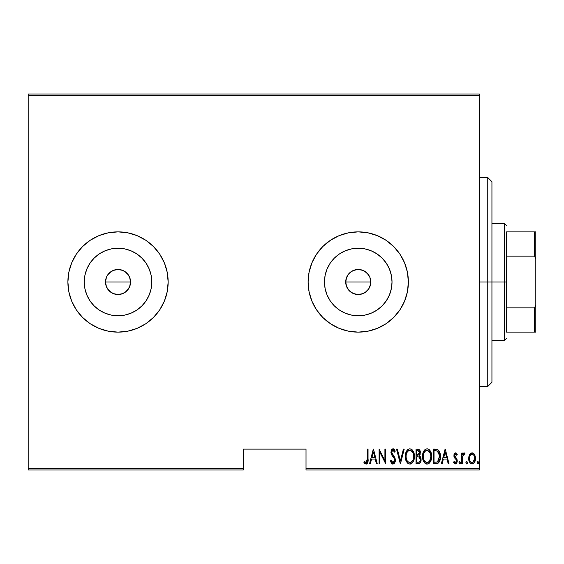 <?xml version="1.0" encoding="UTF-8"?>
<svg xmlns="http://www.w3.org/2000/svg" width="564" height="564" viewBox="0 0 564 564"><rect width="100%" height="100%" fill="white"/><g stroke="black" fill="none" stroke-linecap="round" stroke-linejoin="round"><path stroke-width="0.85" d="M111.059 292.42L109.162 290.862L113.223 293.576L118.017 294.535L122.818 293.583L120.47 294.295L115.578 294.295L111.059 292.42L107.597 288.958L105.729 284.446L105.729 279.554L106.448 277.192L105.489 282A12.535 12.535 0 0 1 118.024 269.465A12.535 12.535 0 0 1 130.559 282L129.6 277.206L128.444 275.035L124.989 271.58L122.832 270.424L118.031 269.465L113.23 270.417L109.169 273.131L106.998 276.043M346.67 277.192L345.711 282A12.535 12.535 0 0 1 358.246 269.465A12.535 12.535 0 0 1 370.781 282L369.822 277.206L367.115 273.145L363.054 270.424L358.253 269.465L353.452 270.417L351.294 271.573L347.833 275.021L346.67 277.192M324.469 282A33.777 33.777 0 0 1 358.246 248.223A33.777 33.777 0 0 1 392.022 282L391.374 288.592L389.449 294.923L386.326 300.767L382.131 305.885L377.013 310.087L371.168 313.203L364.837 315.128L358.246 315.777L351.654 315.128L345.316 313.203L339.479 310.087L334.36 305.885L330.159 300.767L327.035 294.923L325.118 288.592L324.469 282L325.118 275.408L327.035 269.077L330.159 263.233L334.36 258.115L339.479 253.913L345.316 250.797L351.654 248.872L358.246 248.223L364.837 248.872L371.168 250.797L377.013 253.913L382.131 258.115L386.326 263.233L389.449 269.077L391.374 275.408L392.022 282A33.777 33.777 0 0 1 358.246 315.777A33.777 33.777 0 0 1 324.469 282M84.248 282A33.777 33.777 0 0 1 118.024 248.223A33.777 33.777 0 0 1 151.801 282L151.152 288.592L149.227 294.923L146.104 300.767L141.909 305.885L136.791 310.087L130.947 313.203L124.609 315.128L118.024 315.777L111.432 315.128L105.094 313.203L99.257 310.087L94.139 305.885L89.937 300.767L86.814 294.923L84.896 288.592L84.248 282L84.896 275.408L86.814 269.077L89.937 263.233L94.139 258.115L99.257 253.913L105.094 250.797L111.432 248.872L118.024 248.223L124.609 248.872L130.947 250.797L136.791 253.913L141.909 258.115L146.104 263.233L149.227 269.077L151.152 275.408L151.801 282A33.777 33.777 0 0 1 118.024 315.777A33.777 33.777 0 0 1 84.248 282M168.157 281.972A50.133 50.133 0 0 0 167.198 272.264M167.184 272.179A50.133 50.133 0 0 0 164.357 262.852M164.321 262.782A50.133 50.133 0 0 0 145.9 240.334M145.85 240.299A50.133 50.133 0 0 0 108.253 232.826L98.834 235.681L90.169 240.313L82.57 246.553L76.337 254.145L71.706 262.817L68.85 272.222L67.891 282A50.133 50.133 0 0 1 118.024 231.867A50.133 50.133 0 0 1 168.157 282L167.191 272.222L164.343 262.817L159.704 254.145L153.471 246.553L145.872 240.313L137.207 235.681L127.802 232.833L118.024 231.867L108.239 232.833M108.232 232.833A50.133 50.133 0 0 0 90.191 240.299M90.148 240.327A50.133 50.133 0 0 0 76.351 254.124M76.323 254.174A50.133 50.133 0 0 0 71.72 262.789M71.691 262.845A50.133 50.133 0 0 0 68.857 272.186M68.843 272.257A50.133 50.133 0 0 0 67.891 281.986L68.85 291.778L71.706 301.183L76.337 309.855L82.57 317.447L90.169 323.687L98.834 328.318L108.239 331.167L118.024 332.133L127.802 331.167L137.207 328.318L145.872 323.687L153.471 317.447L159.704 309.855L164.343 301.183L167.191 291.778L168.157 282A50.133 50.133 0 0 1 118.024 332.133A50.133 50.133 0 0 1 67.891 282A50.133 50.133 0 0 0 68.843 291.743M408.378 282A50.133 50.133 0 0 0 358.246 231.867A50.133 50.133 0 0 0 308.113 282A50.133 50.133 0 0 1 358.246 231.867A50.133 50.133 0 0 1 408.378 282L407.412 272.222L404.564 262.817L399.925 254.145L393.693 246.553L386.1 240.313L377.429 235.681L368.024 232.833L358.246 231.867L348.467 232.833L339.063 235.681L330.391 240.313L322.791 246.553L316.559 254.145L311.927 262.817L309.072 272.222L308.113 282L309.072 291.778L311.927 301.183L316.559 309.855L322.791 317.447L330.391 323.687L339.063 328.318L348.467 331.167L358.246 332.133L368.024 331.167L377.429 328.318L386.1 323.687L393.693 317.447L399.925 309.855L404.564 301.183L407.412 291.778L408.378 282A50.133 50.133 0 0 1 358.246 332.133A50.133 50.133 0 0 1 308.113 282A50.133 50.133 0 0 0 358.246 332.133A50.133 50.133 0 0 0 408.378 282M351.28 292.42L349.384 290.862L353.445 293.576L358.239 294.535L363.04 293.583L360.692 294.295L355.799 294.295L351.28 292.42L347.826 288.965L345.951 284.446L345.951 279.554L347.826 275.035L351.28 271.58L355.799 269.705L358.246 269.465L360.692 269.705L365.204 271.58L368.666 275.035L369.822 277.206L370.541 279.561L370.534 284.446L368.666 288.965L366.903 291.059M367.108 273.138L368.948 275.479M363.054 270.424L364.4 271.087M358.253 269.465L361.193 269.818M355.813 269.705L356.688 269.564M351.287 271.58L352.472 270.875M347.833 275.028L348.284 274.393M346.67 277.185L347.22 276.043M345.951 279.554L346.268 278.306M106.441 277.206L107.604 275.035L111.066 271.573L115.578 269.705L120.477 269.712L124.982 271.58L128.444 275.035L130.319 279.561L130.559 282L129.6 286.794L126.681 291.059M126.886 273.138L128.818 275.634M124.989 271.58L125.384 271.855M122.839 270.431L124.179 271.087M118.024 269.465L120.971 269.818M115.592 269.705L116.466 269.564M111.073 271.566L112.25 270.875M109.169 273.131L109.543 272.772M107.611 275.021L108.062 274.393M105.736 279.532L106.046 278.306M306.019 470.002L479.4 470.002L479.4 468.747L306.019 468.747L306.019 449.113L243.359 449.113L243.359 468.747L28.2 468.747L28.2 95.253L479.4 95.253L479.4 468.747L479.4 93.998L28.2 93.998L479.4 93.998L479.4 95.253L28.2 95.253L28.2 93.998L28.2 468.747L243.359 468.747L243.359 449.113L306.019 449.113L306.019 470.002L306.019 468.747L479.4 468.747L479.4 470.002L306.019 470.002M28.2 470.002L243.359 470.002L243.359 468.747L243.359 470.002L28.2 470.002L28.2 468.747L28.2 470.002M469.608 454.626L468.754 459.307L469.262 461.458L470.468 463.298L472.089 463.918L473.711 463.298L475.297 460.182L474.98 455.515L474.127 453.957L472.491 452.892L471.307 452.998L469.812 454.288L468.712 458.419C468.557 461.232 469.685 463.065 472.089 463.918C474.493 463.058 475.621 461.225 475.466 458.419L474.571 454.619L472.089 452.864L469.608 454.626M462.529 463.735L461.775 463.735L462.529 463.735L462.755 456.121L463.467 454.499L464.539 454.365L464.969 453.223L463.615 453.047L462.529 454.619L462.529 453.047L461.775 453.047L461.775 463.735L461.775 453.047L461.775 463.735L462.529 463.735L462.684 456.473L464.969 453.223L464.221 452.864L462.529 454.619L462.529 453.047L461.775 453.047L462.529 453.047M455.578 452.864L454.246 453.914L453.921 456.086L454.415 457.721L456.311 459.871L456.466 461.458L455.641 462.565L454.048 461.486L453.526 462.473L455.381 463.918L456.621 463.199L457.277 460.83L456.755 458.758L454.711 456.107L455.134 454.344L455.959 454.302L456.755 455.296L457.277 454.38L455.578 452.864L453.907 455.663L454.203 457.312L456.311 459.871L456.53 460.887L455.359 462.607L454.048 461.486L453.526 462.473L455.381 463.918L457.277 460.83L456.974 459.181L454.654 455.613L455.557 454.175L456.755 455.296L457.277 454.38L455.43 452.871M435.979 463.735L438.214 463.114L439.575 461.218L440.364 457.785L440.139 453.717L439.37 451.433L437.995 449.769L433.286 449.113L433.286 463.735L435.979 463.735C439.286 462.832 440.759 460.457 440.406 456.607C440.618 453.808 439.744 451.482 437.791 449.635L433.286 449.113L433.286 463.735L433.286 449.113L435.041 449.113M418.53 463.728L416.035 463.735L419.038 463.629L420.786 461.62L421.012 458.511L420.511 456.981L419.383 455.846L420.145 454.387L420.222 451.461L418.925 449.353L416.035 449.113L416.035 463.735L416.035 449.113L416.035 463.735L418.354 463.735C420.307 463.178 421.223 461.796 421.096 459.582L419.383 455.846L420.349 452.737C420.476 450.629 419.581 449.423 417.677 449.113L418.002 449.127M403.408 449.113L404.226 449.113L400.475 463.735L404.226 449.113L403.408 449.113L400.384 460.915L397.359 449.113L396.541 449.113L400.292 463.735L396.541 449.113L400.292 463.735L404.226 449.113L403.408 449.113L400.384 460.915L397.359 449.113L396.541 449.113L397.359 449.113M379.854 463.735L379.854 452.236L385.67 463.735L385.67 449.113L384.916 449.113L384.916 460.64L379.107 449.113L379.107 463.735L379.854 463.735L379.107 463.735L379.854 463.735L379.854 452.236L385.67 463.735L385.67 449.113L384.916 449.113L384.916 460.64L379.107 449.113L379.107 463.735L379.262 449.113M367.298 458.842L367.164 461.289L366.572 462.424L365.634 462.48L364.379 461.296L363.921 462.424L364.781 463.53L366.212 464.094L367.305 463.411L367.876 462.015L368.045 449.113L367.298 449.113L367.298 458.842L366.078 462.607L364.379 461.296L363.921 462.424L366.022 464.109C367.813 463.086 368.489 461.38 368.045 458.983L368.045 449.113L367.298 449.113L367.298 458.842M370.365 463.735L369.547 463.735L373.297 449.113L369.547 463.735L370.365 463.735L371.563 459.047L375.215 459.047L376.414 463.735L377.231 463.735L373.481 449.113L369.547 463.735L370.365 463.735L371.563 459.047L375.215 459.047L376.414 463.735L377.231 463.735L373.481 449.113L377.231 463.735L376.414 463.735M392.967 464.109L394.546 463.171L395.413 460.154L394.842 457.608L391.698 452.589L391.931 450.897L392.593 450.284L393.503 450.453L394.525 452.109L395.23 451.214L394.144 449.296L393.207 448.754L391.994 449.134L391.346 450.016L390.944 452.723L391.536 454.647L394.356 458.694L394.546 461.063L392.981 462.607L391.74 461.662L391.085 460.175L390.351 460.915L391.543 463.375L392.967 464.109L395.413 460.154L391.67 452.088L392.896 450.234L394.525 452.109L395.23 451.214L392.988 448.74L390.915 452.152L391.395 454.373L394.356 458.694L394.666 460.132L392.981 462.607L391.085 460.175L390.351 460.915L392.967 464.109L392.424 464.017M405.354 456.487L405.861 460.076L407.68 463.199L409.866 464.109L412.051 463.178L413.849 460.027L414.35 456.417L413.92 453.019L412.016 449.642L409.795 448.74L407.624 449.705L405.854 452.871L405.354 456.487C405.114 460.309 406.616 462.854 409.866 464.109C413.109 462.818 414.603 460.252 414.35 456.417C414.611 452.539 413.095 449.98 409.795 448.74C406.581 450.072 405.1 452.652 405.354 456.487L405.368 457.094M422.598 456.487L423.113 460.076L424.925 463.199L427.11 464.109L429.303 463.178L431.093 460.027L431.594 456.417L431.164 453.019L429.26 449.642L427.04 448.74L424.868 449.705L423.099 452.871L422.598 456.487C422.358 460.309 423.867 462.854 427.11 464.109C430.353 462.818 431.848 460.252 431.594 456.417C431.855 452.539 430.339 449.98 427.04 448.74C423.825 450.072 422.344 452.652 422.598 456.487L422.612 455.874M442.162 463.735L441.344 463.735L445.095 449.113L441.344 463.735L442.162 463.735L443.36 459.047L447.012 459.047L448.211 463.735L449.029 463.735L445.278 449.113L441.344 463.735L442.162 463.735L443.36 459.047L447.012 459.047L448.211 463.735L449.029 463.735L445.278 449.113L449.029 463.735L448.211 463.735M458.969 462.706L459.815 463.911L460.457 462.508L459.618 461.493L458.969 462.706L459.716 463.918L460.464 462.706L459.716 461.486L458.976 462.896M465.913 462.896L466.654 463.918L467.401 462.706L466.654 461.486L465.899 462.706L466.555 463.911L467.239 463.46L467.239 461.944L466.463 461.521L465.913 462.501M477.158 462.896L477.898 463.918L478.653 462.706L477.898 461.486L477.151 462.706L477.8 463.911L478.483 463.46L478.491 461.944L477.708 461.521L477.158 462.501M122.818 293.583L124.989 292.42L128.444 288.965L124.982 292.42L120.47 294.295M347.826 288.965L346.67 286.801L349.384 290.862M370.534 284.453L369.822 286.794L370.781 282A12.535 12.535 0 0 1 358.246 294.535A12.535 12.535 0 0 1 345.711 282L346.67 286.801M68.857 291.814A50.133 50.133 0 0 0 71.691 301.155M71.72 301.211A50.133 50.133 0 0 0 76.323 309.826M76.351 309.876A50.133 50.133 0 0 0 90.148 323.673M90.191 323.701A50.133 50.133 0 0 0 108.232 331.167M108.253 331.174A50.133 50.133 0 0 0 145.85 323.701L137.207 328.318M145.9 323.666A50.133 50.133 0 0 0 164.321 301.218M164.357 301.148A50.133 50.133 0 0 0 167.184 291.821M167.198 291.736A50.133 50.133 0 0 0 168.157 282.028M67.891 282L68.131 286.914M84.896 288.592L86.814 294.923M124.609 315.128L130.947 313.203M151.152 275.408L149.227 269.077M111.432 248.872L105.094 250.797M130.312 284.446L129.6 286.794L130.559 282A12.535 12.535 0 0 1 118.024 294.535A12.535 12.535 0 0 1 105.489 282L106.448 286.801L109.162 290.862M118.024 294.535L115.578 294.295M107.604 288.965L106.441 286.794M105.729 284.446L105.489 282L130.559 282L105.489 282M129.6 277.206L130.559 282M325.118 288.592L327.035 294.923M364.837 315.128L371.168 313.203M391.374 275.408L389.449 269.077M351.654 248.872L345.316 250.797M363.04 293.583L365.211 292.42L368.666 288.965L365.204 292.42L360.692 294.295M358.246 294.535L355.799 294.295M345.951 284.446L345.711 282L370.781 282L345.711 282M369.822 277.206L370.781 282M368.666 288.965L369.822 286.794M128.444 288.965L129.6 286.794M367.298 449.113L368.045 449.113L368.045 458.983M367.996 460.957L367.954 461.408M367.869 462.043L367.608 462.882M367.298 463.418L366.403 464.059M364.718 463.467L364.33 463.009M364.118 462.713L364.379 461.296M364.386 461.303L364.908 461.874M365.021 461.986L366.339 462.558M367.009 461.796L367.164 461.289M367.171 461.246L367.256 460.52M373.389 451.926L374.827 457.545L371.951 457.545L373.389 451.926L374.827 457.545L371.951 457.545L373.389 451.926M384.916 449.113L385.67 449.113L385.501 463.735M391.938 463.749L391.543 463.382M390.725 461.944L390.528 461.437M390.351 460.915L391.085 460.175L391.226 460.555M391.74 461.662L391.374 460.936M392.586 462.522L393.376 462.543L394.285 461.726L393.919 462.205M394.285 461.719L394.546 461.063M394.638 460.598L394.645 459.759M394.49 459.04L394.208 458.377M393.249 456.911L392.805 456.361M392.474 455.952L392.107 455.479M390.915 452.152L390.93 452.532M391.338 450.023L391.592 449.586M393.418 448.803L394.067 449.212M394.433 449.656L394.849 450.382M395.054 450.805L394.525 452.109L394.314 451.651M394.201 451.426L393.503 450.453L392.593 450.284M391.719 451.489L391.67 452.088M391.804 453.075L391.987 453.534M391.994 453.548L392.396 454.196M392.544 454.394L393.094 455.077M395.265 458.842L395.378 459.498M395.413 460.161L395.378 460.88M395.286 461.43L395.124 462.022M392.798 454.711L392.234 453.978M393.926 450.946L394.525 452.109M391.346 450.016L391.148 450.523M405.403 455.275L405.565 454.076M406.538 451.172L406.841 450.657M406.848 450.65L407.208 450.164M411.001 448.972L411.523 449.254M412.037 449.663L412.524 450.199M414.3 455.162L413.398 451.623M413.412 451.651L413.913 453.005M414.3 457.665L414.138 458.828M414.138 458.842L414.011 459.441M413.412 461.162L412.918 462.092M412.517 462.656L412.058 463.171M411.043 463.862L410.169 464.087M408.484 463.77L407.687 463.206M407.835 463.34L406.919 462.29M405.861 460.062L405.572 458.92M405.523 458.631L405.403 457.693M405.403 455.268L405.368 455.874M413.652 460.605L413.849 460.027M407.744 451.306L406.884 452.61L408.35 450.749L409.831 450.234C412.524 451.235 413.779 453.294 413.602 456.41L413.123 459.526M413.419 458.398L413.602 456.41C413.8 459.561 412.545 461.627 409.831 462.607L410.803 462.417L409.831 462.607C407.166 461.627 405.925 459.582 406.101 456.48L406.143 457.46L406.101 456.48C405.911 453.35 407.159 451.27 409.831 450.234L408.696 450.537M413.419 454.443L413.588 455.916M413.003 453.012L413.172 453.484M410.077 450.248L412.354 451.799M412.291 451.708L411.974 451.32M411.29 450.721L410.084 450.248M411.995 461.535L411.36 462.099M406.277 458.44L406.905 460.302L406.143 457.467M409.344 462.565L408.872 462.417M408.865 450.446L408.357 450.749M406.284 454.492L406.651 453.16M406.143 455.486L406.284 454.499M419.799 450.262L420.222 451.461M420.222 456.544L420.49 456.946M421.068 460.273L420.525 462.226M420.511 462.261L420.138 462.84M418.869 456.967L417.289 456.798L418.869 456.967L420.349 459.582C420.342 461.281 419.524 462.163 417.896 462.233L416.789 462.233L416.789 456.798L418.678 456.911M420.236 458.638L420.208 460.605L419.39 461.895L420.194 460.661M419.207 451.235L419.602 452.758L418.777 450.833M419.56 453.315L419.602 452.758L416.789 455.296L416.789 450.608L417.818 450.608L419.602 452.758L418.904 454.81L417.297 455.296L419.024 454.669M418.213 450.643L417.818 450.608L418.213 450.643M419.059 454.626L419.278 454.267M420.314 460.104L420.265 458.779M418.925 462.113L418.417 462.212M417.297 455.296L416.789 455.296L416.789 450.608L417.818 450.608M422.655 455.254L422.767 454.316M423.79 451.165L424.093 450.657M427.653 448.796L429.775 450.199M431.545 455.176L430.05 450.573L431.164 453.005M431.545 457.658L430.17 462.078M429.768 462.649L429.31 463.164M428.866 463.537L427.716 464.045M426.504 464.045L425.926 463.869M425.728 463.77L424.932 463.206M424.904 463.178L424.163 462.29M424.142 462.261L423.564 461.239M423.543 461.197L422.817 458.913M422.767 458.631L422.647 457.714M422.612 457.101L422.647 457.7M423.113 460.076L423.55 461.211M430.896 460.605L431.093 460.027M431.256 459.441L431.382 458.842M426.116 450.446L427.082 450.234C429.775 451.235 431.03 453.294 430.847 456.41L430.367 459.526M426.588 462.565L425.348 461.937M423.36 456.974L423.345 456.48C423.155 453.35 424.403 451.27 427.082 450.234L425.94 450.537M424.713 451.637L423.902 453.16L425.601 450.749M430.247 453.012L427.329 450.248L429.81 452.124L430.833 455.916M429.62 461.056L430.847 456.41C431.044 459.561 429.789 461.627 427.082 462.607L428.048 462.417L427.082 462.607C424.417 461.627 423.169 459.582 423.345 456.48L423.395 455.486L423.345 456.48M429.246 461.535L428.612 462.099M423.529 458.44L423.388 457.467M423.529 454.492L423.902 453.16M435.746 449.134L436.853 449.282M438.545 450.248L438.848 450.608L438.545 450.248M440.139 453.71L440.378 455.649M439.321 461.761L438.644 462.72M437.692 463.418L437.142 463.601M436.973 463.643L436.557 463.707M440.033 453.244L439.906 452.779M436.698 450.798L437.685 451.221L436.698 450.798M437.995 451.468L438.729 452.399L437.995 451.468M438.806 460.555L438.129 461.444M437.255 461.986L434.033 462.233L434.033 450.608L437.347 451.024L439.638 455.811L437.551 461.86L436.755 462.106M435.337 450.629L436.021 450.678M439.567 455.099L439.638 455.811M438.475 461.063L438.736 460.682M439.25 459.54L438.813 460.548M439.638 457.348L439.567 458.081M445.186 451.926L446.632 457.545L443.748 457.545L445.186 451.926L446.632 457.545L443.748 457.545L445.186 451.926M456.205 453.068L456.6 453.407M457.277 454.38L456.755 455.296L456.53 454.929L456.748 455.296M455.768 454.21L455.331 454.217M455.134 454.344L454.669 455.374M454.669 455.381L454.669 455.86M454.781 456.346L455.804 457.686M457.256 461.331L457.277 460.83M457.185 461.846L456.621 463.199M455.867 463.834L456.29 463.573M455.627 463.897L453.526 462.473L454.161 461.676M454.57 462.219L454.922 462.494M455.247 462.6L455.641 462.565M456.41 460.111L456.424 461.613M456.311 459.871L456.008 459.434M455.86 459.272L455.324 458.772M454.062 456.911L454.203 457.312M453.971 456.502L453.921 456.086M453.978 454.767L454.112 454.253M454.253 453.9L454.76 453.181M454.471 453.519L454.246 453.914M460.457 462.896L460.386 463.263M462.804 454.027L463.129 453.512M463.15 453.484L463.904 452.913M464.969 453.223L464.221 452.864L464.969 453.223L464.539 454.365L463.474 454.492M464.539 454.365L464.094 454.175M462.755 456.121L462.593 457.341M462.579 457.566L462.529 460.139M462.621 457.023L462.684 456.473M471.314 452.991L472.089 452.864M472.294 452.871L473.274 453.181M472.879 452.998L474.127 453.957M475.262 456.473L475.417 457.439M475.297 460.182L475.389 459.632M475.29 460.189L475.085 460.985M475.064 461.049L474.141 462.84M474.733 461.867L474.338 462.558M473.704 463.305L472.533 463.883L473.711 463.298M471.871 463.911L471.215 463.763M471.025 463.678L470.468 463.298M470.355 463.199L469.981 462.762M469.953 462.734L469.692 462.332M469.107 461.028L468.888 460.196M468.762 457.439L468.917 456.466M468.762 457.418L468.917 456.473M471.92 462.6L470.841 462.135L472.089 462.607C470.228 461.972 469.354 460.576 469.467 458.426L469.601 459.78L469.467 458.426C469.354 456.269 470.228 454.852 472.089 454.175C473.95 454.852 474.825 456.276 474.712 458.426L474.684 457.742L474.712 458.426C474.825 460.576 473.95 461.972 472.089 462.607L471.751 462.579M472.258 454.182L473.704 455.077L474.585 457.066L474.141 455.775M474.606 457.192L474.684 457.742M472.787 462.473L474.712 458.426L474.148 461.063L472.752 462.487M470.841 462.135L469.953 460.901M470.031 461.056L470.242 461.444M471.116 454.464L471.751 454.203M470.482 455.07L470.848 454.676M469.495 457.742L469.551 457.326M412.813 460.287L412.58 460.732M411.248 462.184L410.803 462.417M408.047 461.888L407.398 461.148M412.566 452.124L412.799 452.561M417.684 456.805L418.086 456.826M419.228 457.143L420.328 459.181M420.349 459.582L420.314 460.097M418.157 462.226L416.789 462.233L416.789 456.798L417.289 456.798M429.831 460.732L429.556 461.148M428.492 462.184L428.048 462.417M425.298 461.888L424.65 461.148M423.395 455.486L423.529 454.499M435.041 462.233L434.033 462.233L434.033 450.608L434.647 450.608M438.912 452.751L439.419 454.246M436.317 462.17L435.683 462.219M469.777 460.435L469.601 459.78M469.593 457.066L469.727 456.537M470.038 455.775L470.39 455.183M487.754 282L491.935 282L491.935 181.735L491.935 382.265L491.935 282L487.754 282L487.754 177.554L487.754 282L479.4 282L487.754 282L487.754 386.446L487.754 282M506.557 231.867L506.557 256.162L506.557 231.867L534.545 231.867L506.557 231.867M506.557 282L506.557 256.162L506.557 307.838L506.557 282L504.47 282L506.557 282M491.935 223.513L504.47 223.513L504.47 282L504.47 223.513L506.557 225.6M491.935 282L504.47 282L491.935 282M506.557 332.133L506.557 307.838L506.557 332.133L535.8 332.133L535.8 304.976L534.545 307.838L506.557 307.838L534.545 307.838L534.545 332.133L534.545 307.838L535.8 304.976L535.8 332.133L506.557 332.133M491.935 340.487L504.47 340.487L504.47 282L504.47 340.487L506.557 338.4M535.8 231.867L534.545 231.867L534.545 256.162L535.8 259.024L535.8 304.976L535.8 231.867L535.8 259.024L534.545 256.162L534.545 231.867L535.8 231.867M506.557 256.162L534.545 256.162L506.557 256.162M479.4 177.554L487.754 177.554L491.935 181.735M479.4 386.446L487.754 386.446L491.935 382.265"/></g></svg>
